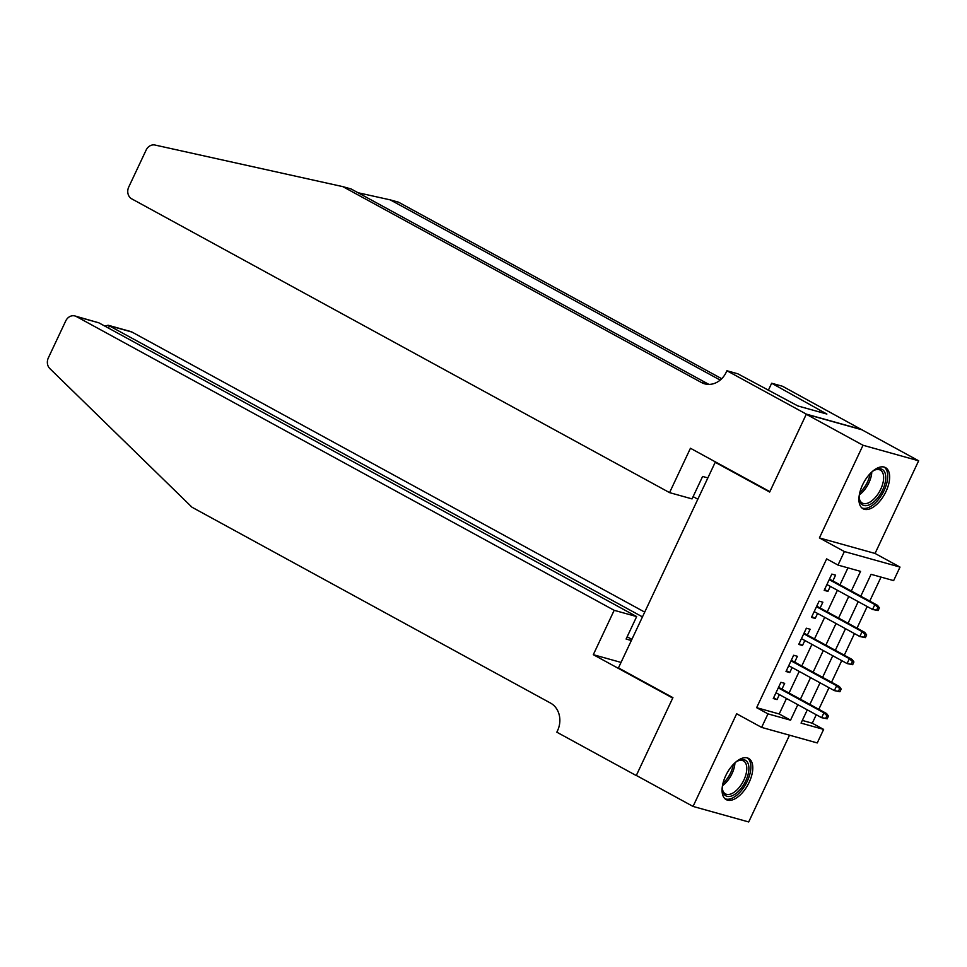 <?xml version="1.0" encoding="UTF-8"?>
<svg xmlns="http://www.w3.org/2000/svg" width="967" height="967" viewBox="0 0 967 967"><rect width="100%" height="100%" fill="white"/><g stroke="black" fill="none" stroke-linecap="round" stroke-linejoin="round"><path stroke-width="1.45" d="M749.159 782.303A23.438 11.942 118.6 0 0 748.663 758.454A23.438 11.942 118.6 0 0 725.697 775.752A23.438 11.942 118.6 0 0 726.181 799.6A23.438 11.942 118.6 0 0 749.159 782.303M886.014 491.466A23.438 11.942 118.6 0 0 885.518 467.617A23.438 11.942 118.6 0 0 862.552 484.914A23.438 11.942 118.6 0 0 863.048 508.763A23.438 11.942 118.6 0 0 886.014 491.466M802.332 720.427L812.28 723.207L823.63 729.408L817.26 742.934L761.621 727.402L767.979 713.876L790.547 720.173L797.835 704.677M717.115 462.83L715.205 462.299L618.457 667.907L672.923 697.654L636.322 775.437L693.049 806.43L748.7 821.962L789.519 735.198M715.205 462.299L769.672 492.046L806.273 414.263L861.911 429.795L918.65 460.788L863.011 445.255L819.4 537.918L844.372 551.553L900.011 567.085L893.641 580.611L871.086 574.313L860.787 596.192M819.4 537.918L875.05 553.45L918.65 460.788M875.05 553.45L900.011 567.085M812.28 723.207L816.257 714.746M818.819 709.307L828.997 687.694M831.547 682.255L841.725 660.642M844.288 655.191L854.453 633.59M857.016 628.139L867.181 606.527M869.744 601.087L881.034 577.094M806.273 414.263L863.011 445.255M781.94 689.157L784.672 683.367L780.901 682.315L773.274 698.549L777.033 699.6L779.378 694.608M794.669 662.105L797.4 656.315L793.641 655.263L786.002 671.497L789.761 672.536L792.106 667.544M807.397 635.053L810.128 629.251L806.369 628.212L798.73 644.433L802.489 645.485L804.834 640.492M820.137 607.989L822.857 602.199L819.097 601.148L811.458 617.381L815.217 618.433L817.574 613.441M851.311 591.018L860.557 571.376L838.002 565.079L826.652 558.878L756.641 707.675L779.197 713.972L786.485 698.488M789.048 693.037L799.213 671.424M801.776 665.985L811.942 644.373M814.504 638.933L824.682 617.321M827.244 611.881L837.41 590.269M839.972 584.817L847.95 567.859M832.865 580.937L835.585 575.147L831.825 574.096L824.186 590.329L827.945 591.381L830.302 586.389M761.621 727.402L736.661 713.767L693.049 806.43M756.641 707.675L767.979 713.876M838.002 565.079L844.372 551.553M807.3 709.851L801.063 723.111L823.63 729.408M858.225 601.643L848.059 623.244M845.496 628.695L835.331 650.308M832.768 655.747L822.603 677.359M820.04 682.799L809.862 704.411M800.398 699.238L810.564 677.625M813.126 672.186L823.292 650.573M825.854 645.122L836.02 623.522M838.582 618.07L848.748 596.47M779.197 713.972L790.547 720.173M824.573 589.532L827.945 591.381M811.833 616.583L815.217 618.433M799.105 643.635L802.489 645.485M786.376 670.699L789.761 672.536M773.648 697.751L777.033 699.6M878.121 610.576L879.39 607.868L877.879 607.457L876.61 610.165L878.121 610.576L872.548 609.464L826.918 584.539M876.61 610.165L872.548 609.464L874.845 604.593L877.553 605.354L829.481 579.088M877.879 607.457L874.845 604.593L829.215 579.668M879.39 607.868L877.553 605.354M872.331 471.521A20.283 10.335 -61.4 0 1 874.93 469.926A20.283 10.335 -61.4 0 1 885.554 480.526A20.283 10.335 -61.4 0 1 872.053 503.263A20.283 10.335 -61.4 0 1 859.252 498.609A20.283 10.335 -61.4 0 1 859.204 495.563M859.192 497.848A18.784 9.573 118.6 0 0 862.322 503.07A18.784 9.573 118.6 0 0 874.797 498.065A18.784 9.573 118.6 0 0 883.451 480.394A18.784 9.573 118.6 0 0 880.333 470.095A18.784 9.573 118.6 0 0 874.253 470.276M861.839 507.905A23.293 11.87 118.6 0 0 877.142 501.051A23.293 11.87 118.6 0 0 887.488 479.535A23.293 11.87 118.6 0 0 884.14 467.073M735.476 762.359A20.283 10.335 -61.4 0 1 738.075 760.751A20.283 10.335 -61.4 0 1 748.7 771.352A20.283 10.335 -61.4 0 1 735.198 794.088A20.283 10.335 -61.4 0 1 722.397 789.447A20.283 10.335 -61.4 0 1 722.349 786.389M722.337 788.685A18.784 9.573 118.6 0 0 725.468 793.895A18.784 9.573 118.6 0 0 737.942 788.903A18.784 9.573 118.6 0 0 746.597 771.231A18.784 9.573 118.6 0 0 743.478 760.932A18.784 9.573 118.6 0 0 737.398 761.114M724.972 798.73A23.293 11.87 118.6 0 0 740.275 791.888A23.293 11.87 118.6 0 0 750.634 770.373A23.293 11.87 118.6 0 0 747.286 757.898M669.563 492.626L131.73 198.851A9.017 7.7 -74.4 0 1 128.744 187.018L146.126 150.09A9.017 7.7 -74.4 0 1 155.01 145.038L342.862 186.643L701.413 382.497A21.032 17.974 -74.4 0 0 704.677 383.826A21.032 17.974 -74.4 0 0 726.217 372.235L726.918 370.748L806.345 414.13L769.865 491.647L690.438 448.253L669.563 492.626L692.046 498.899L702.61 476.453L707.868 477.916M726.918 370.748L737.821 373.794L797.86 405.947L826.882 414.045L771.654 383.234L782.557 386.28L861.911 429.795M861.984 429.662L806.345 414.13M342.862 186.643L351.094 188.952L708.908 384.395M720.197 380.091L390.269 199.879L398.501 202.176L721.696 378.713M390.269 199.879L358.056 192.747M697.836 499.214L693.109 496.639M771.654 383.234L768.269 390.426M820.076 410.334L819.327 411.942M644.711 612.123L131.995 332.068L109.513 325.794L108.449 328.067M642.463 616.898L108.207 325.25L130.605 331.512A9.017 7.7 105.6 0 1 131.995 332.068M593.303 654.683L614.178 610.31L76.357 316.535A9.017 7.7 -74.4 0 0 74.955 315.967A9.017 7.7 -74.4 0 0 65.732 320.935L48.35 357.863A9.017 7.7 -74.4 0 0 49.825 368.572L192.01 507.24L550.561 703.094A21.032 17.974 105.6 0 1 557.536 730.701L556.835 732.188L636.262 775.57L672.73 698.065L593.303 654.683L621.044 662.419M636.262 775.57L636.89 775.752M614.178 610.31L636.661 616.583L626.096 639.042L631.354 640.505M636.661 616.583L98.839 322.821L76.357 316.535M631.898 639.356L627.16 636.769M74.955 315.967L98.839 322.821M104.762 326.048L108.207 325.25M865.38 637.64L866.662 634.932L865.151 634.509L863.882 637.217L865.38 637.64L859.82 636.516L814.19 611.591M863.882 637.217L859.82 636.516L862.117 631.644L864.812 632.406L816.752 606.152M865.151 634.509L862.117 631.644L816.474 606.72M866.662 634.932L864.812 632.406M852.652 664.692L853.921 661.984L852.423 661.561L851.153 664.269L852.652 664.692L847.092 663.567L801.462 638.643M851.153 664.269L847.092 663.567L849.377 658.696L852.084 659.458L804.012 633.204M852.423 661.561L849.377 658.696L803.746 633.772M853.921 661.984L852.084 659.458M839.924 691.743L841.193 689.036L839.694 688.613L838.413 691.32L839.924 691.743L834.364 690.619L788.721 665.695M838.413 691.32L834.364 690.619L836.648 685.76L839.356 686.51L791.284 660.256M839.694 688.613L836.648 685.76L791.018 660.836M841.193 689.036L839.356 686.51M827.196 718.795L828.465 716.088L826.966 715.677L825.685 718.372L827.196 718.795L821.624 717.683L775.993 692.759M825.685 718.372L821.624 717.683L823.92 712.812L826.628 713.561L778.556 687.307M826.966 715.677L823.92 712.812L778.29 687.888M828.465 716.088L826.628 713.561M871.799 472.005A18.784 9.573 -61.4 0 1 871.63 473.939A18.784 9.573 -61.4 0 1 859.325 494.85M859.82 492.481A18.168 9.259 118.6 0 0 870.082 473.709M734.944 762.83A18.784 9.573 -61.4 0 1 734.763 764.776A18.784 9.573 -61.4 0 1 722.458 785.688M722.965 783.318A18.168 9.259 118.6 0 0 733.228 764.546M708.146 384.37L701.413 382.497"/></g></svg>
